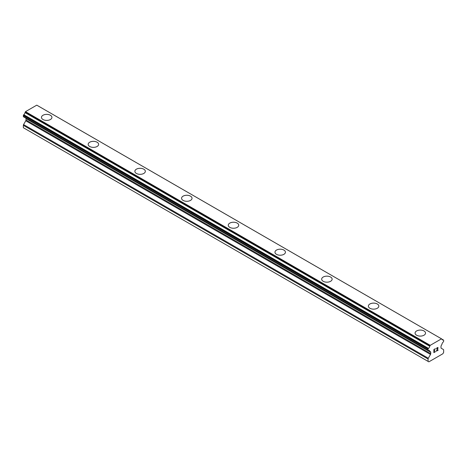 <?xml version="1.0" encoding="UTF-8"?>
<svg xmlns="http://www.w3.org/2000/svg" width="467" height="467" viewBox="0 0 467 467"><rect width="100%" height="100%" fill="white"/><g stroke="black" fill="none" stroke-linecap="round" stroke-linejoin="round"><path stroke-width="0.7" d="M41.47 117.392A5.23 3.018 180 0 1 44.698 114.602A5.23 3.018 180 0 1 50.395 115.256A5.23 3.018 180 0 1 51.93 117.392A5.23 3.018 180 0 1 48.702 120.177A5.23 3.018 180 0 1 43.005 119.523A5.23 3.018 180 0 1 41.47 117.392A5.23 3.018 180 0 1 44.704 114.608A5.23 3.018 180 0 1 50.395 115.267A5.23 3.018 180 0 1 51.93 117.392M88.17 144.35A5.23 3.018 180 0 1 91.398 141.565A5.23 3.018 180 0 1 97.095 142.219A5.23 3.018 180 0 1 98.63 144.356A5.23 3.018 180 0 1 95.402 147.14A5.23 3.018 180 0 1 89.705 146.486A5.23 3.018 180 0 1 88.17 144.35A5.23 3.018 180 0 1 91.404 141.571A5.23 3.018 180 0 1 97.095 142.225A5.23 3.018 180 0 1 98.63 144.35M134.87 171.319A5.23 3.018 180 0 1 138.104 168.534A5.23 3.018 180 0 1 143.795 169.188A5.23 3.018 180 0 1 145.33 171.319M143.795 169.182A5.23 3.018 180 0 1 145.33 171.313A5.23 3.018 180 0 1 142.102 174.103A5.23 3.018 180 0 1 136.405 173.45A5.23 3.018 180 0 1 134.87 171.313A5.23 3.018 180 0 1 138.098 168.523A5.23 3.018 180 0 1 143.795 169.182M181.57 198.277A5.23 3.018 180 0 1 184.798 195.486A5.23 3.018 180 0 1 190.495 196.14A5.23 3.018 180 0 1 192.03 198.282A5.23 3.018 180 0 1 188.802 201.067A5.23 3.018 180 0 1 183.105 200.413A5.23 3.018 180 0 1 181.57 198.277A5.23 3.018 180 0 1 184.804 195.498A5.23 3.018 180 0 1 190.495 196.152A5.23 3.018 180 0 1 192.03 198.277M228.27 225.24A5.23 3.018 180 0 1 231.498 222.45A5.23 3.018 180 0 1 237.195 223.103A5.23 3.018 180 0 1 238.73 225.246A5.23 3.018 180 0 1 235.502 228.024A5.23 3.018 180 0 1 229.805 227.371A5.23 3.018 180 0 1 228.27 225.24A5.23 3.018 180 0 1 231.504 222.455A5.23 3.018 180 0 1 237.195 223.115A5.23 3.018 180 0 1 238.73 225.24M274.97 252.203A5.23 3.018 180 0 1 278.198 249.413A5.23 3.018 180 0 1 283.895 250.067A5.23 3.018 180 0 1 285.43 252.203A5.23 3.018 180 0 1 282.202 254.988A5.23 3.018 180 0 1 276.505 254.334A5.23 3.018 180 0 1 274.97 252.203A5.23 3.018 180 0 1 278.204 249.419A5.23 3.018 180 0 1 283.895 250.073A5.23 3.018 180 0 1 285.43 252.203M321.67 279.167A5.23 3.018 180 0 1 324.904 276.382A5.23 3.018 180 0 1 330.595 277.036A5.23 3.018 180 0 1 332.13 279.167M330.595 277.03A5.23 3.018 180 0 1 332.13 279.161A5.23 3.018 180 0 1 328.902 281.951A5.23 3.018 180 0 1 323.205 281.297A5.23 3.018 180 0 1 321.67 279.161A5.23 3.018 180 0 1 324.898 276.376A5.23 3.018 180 0 1 330.595 277.03M368.37 306.124A5.23 3.018 180 0 1 371.598 303.334A5.23 3.018 180 0 1 377.295 303.988A5.23 3.018 180 0 1 378.83 306.13A5.23 3.018 180 0 1 375.602 308.915A5.23 3.018 180 0 1 369.905 308.261A5.23 3.018 180 0 1 368.37 306.124A5.23 3.018 180 0 1 371.604 303.346A5.23 3.018 180 0 1 377.295 303.999A5.23 3.018 180 0 1 378.83 306.124M415.07 333.088A5.23 3.018 180 0 1 418.298 330.297A5.23 3.018 180 0 1 423.995 330.951A5.23 3.018 180 0 1 425.53 333.094A5.23 3.018 180 0 1 422.302 335.878A5.23 3.018 180 0 1 416.605 335.218A5.23 3.018 180 0 1 415.07 333.088A5.23 3.018 180 0 1 418.304 330.303A5.23 3.018 180 0 1 423.995 330.963A5.23 3.018 180 0 1 425.53 333.088M434.047 349.66L434.047 350.892L434.041 349.655L435.413 348.867L434.047 349.66M434.047 350.892L434.789 350.46M434.795 350.664L434.047 351.096L434.789 350.664M434.047 351.096L434.047 352.328L434.041 351.096M434.047 352.328L435.413 351.54M433.866 352.632L435.413 351.739L433.866 352.638L433.866 349.555L435.413 348.662M436.487 348.82L437.007 347.746L437.906 347.518M438.034 347.746L438.034 348.055L438.034 347.746M437.906 348.423L437.532 349.223L437.906 348.417M437.532 349.223L436.703 350.799L437.526 349.217M436.703 350.799L438.157 349.958M436.33 351.213L438.157 350.157L436.324 351.219L437.853 348.137L437.503 347.664L436.668 348.721L436.779 348.213L437.731 347.658M429.757 351.237L428.525 350.524A2.201 1.273 -60 0 1 429.331 350.554A2.201 1.273 -60 0 1 429.757 351.237A0.549 0.315 -60 0 0 429.926 351.441L430.504 351.774A1.103 0.636 -60 0 1 430.732 352.281L430.732 353.682A1.103 0.636 -60 0 1 430.504 354.447L428.309 358.242A1.103 0.636 -60 0 0 428.081 359.012L428.081 361.4L428.864 361.843L442.874 353.758L443.65 352.41L443.65 350.022A1.103 0.636 -60 0 0 443.422 349.52L441.233 348.254A1.103 0.636 -60 0 1 441.006 347.752L441.006 346.345A1.103 0.636 -60 0 1 441.233 345.58L441.805 344.588A0.549 0.315 -60 0 0 441.975 344.185A2.201 1.273 -60 0 1 443.206 342.048A0.549 0.315 -60 0 0 443.411 341.809L443.533 341.587A0.549 0.315 -60 0 0 443.65 341.208L443.65 340.256A0.549 0.315 -60 0 0 443.533 340.005L443.399 339.923A0.549 0.315 -60 0 0 443.201 339.918A2.201 1.273 -60 0 1 442.401 339.883A2.201 1.273 -60 0 1 441.975 339.211A0.549 0.315 -60 0 0 441.864 339.024L37.132 105.355A0.549 0.315 120 0 0 37.074 105.332M428.525 350.524A0.549 0.315 -60 0 1 428.327 350.519L428.198 350.443A0.549 0.315 -60 0 1 428.081 350.192L428.081 349.24A0.549 0.315 -60 0 1 428.198 348.861L428.332 348.621A0.549 0.315 -60 0 1 428.531 348.382A2.201 1.273 -60 0 0 429.757 346.263A0.549 0.315 -60 0 1 429.926 345.866L430.241 345.323L441.496 338.826L441.805 339.007A0.549 0.315 -60 0 1 441.864 339.024M25.837 118.157A1.103 0.636 -60 0 1 25.994 118.606L25.994 120.013A1.103 0.636 -60 0 1 25.767 120.778L23.578 124.572A1.103 0.636 120 0 0 23.35 125.337L23.35 127.725L428.081 361.4M25.084 117.713A0.549 0.315 120 0 0 25.195 117.772L429.821 351.382M23.589 116.849L428.327 350.519L23.589 116.849M441.496 338.826L36.759 105.157L25.504 111.654L25.195 112.197A0.549 0.315 120 0 0 25.025 112.594A2.201 1.273 -60 0 1 23.799 114.713A0.549 0.315 120 0 0 23.601 114.952L23.467 115.186A0.549 0.315 120 0 0 23.35 115.571L23.35 116.522A0.549 0.315 120 0 0 23.467 116.773L428.198 350.443M430.241 345.323L25.504 111.654M429.926 345.866L25.195 112.197M429.757 346.263L25.025 112.594M443.201 339.918L441.975 339.211M428.531 348.382L23.799 114.713M428.332 348.621L23.601 114.952M428.198 348.861L23.467 115.186M428.081 349.24L23.35 115.571M428.081 350.192L23.35 116.522M430.732 352.281L25.994 118.606M430.732 353.682L25.994 120.013M430.504 354.447L25.767 120.778M428.309 358.242L23.578 124.572M428.081 359.012L23.35 125.337M429.868 351.423L25.136 117.754"/></g></svg>
